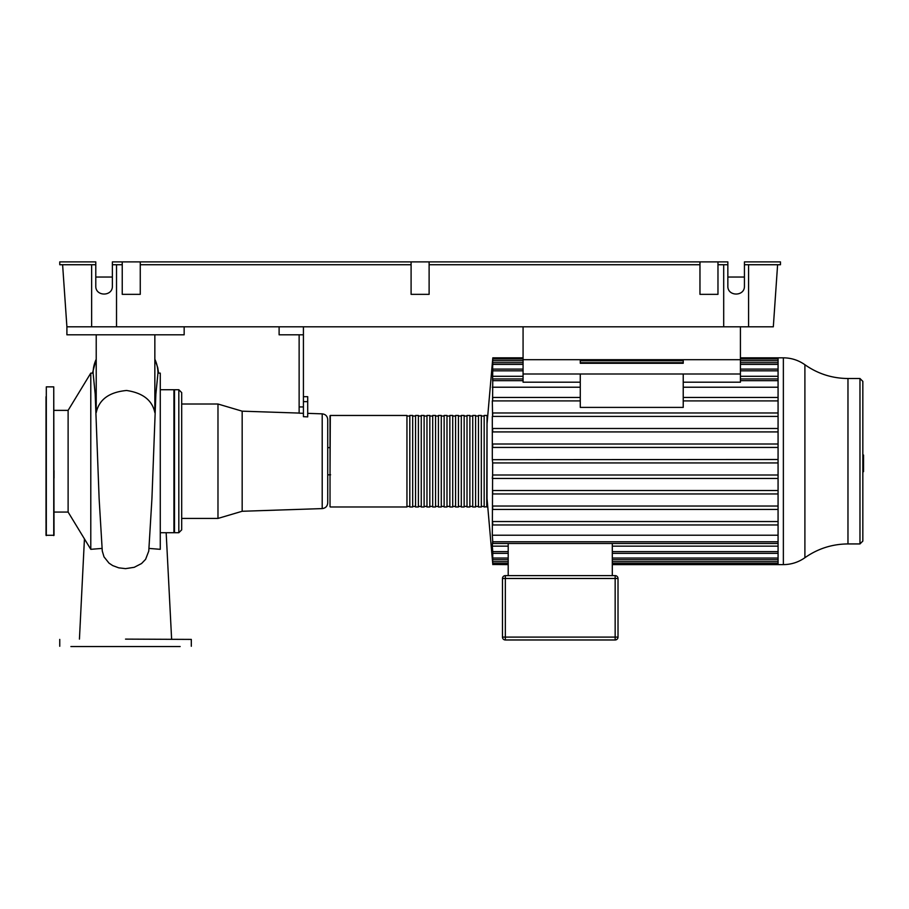 <?xml version="1.0" encoding="UTF-8"?>
<svg xmlns="http://www.w3.org/2000/svg" width="909" height="909" viewBox="0 0 909 909"><rect width="100%" height="100%" fill="white"/><g stroke="black" fill="none" stroke-linecap="round" stroke-linejoin="round"><path stroke-width="1.36" d="M80.356 646.549L87.287 646.549M144.417 646.549L178.448 646.549M106.637 646.549L114.068 646.549M125.533 646.549L136.986 646.549M70.902 646.549L180.152 646.549M125.533 639.118L191.31 639.402L125.533 639.118M46.018 396.722L46.018 399.017M46.018 470.612L46.018 478.054M54.029 478.054L54.029 470.612M46.018 399.301L46.018 523.141M46.314 535.583L46.314 386.859L46.018 535.299L54.029 535.299L53.745 386.859L53.745 535.583M330.308 506.983L406.948 506.983L406.948 415.458L330.308 415.458L330.024 474.805M409.811 416.038L406.948 416.038M409.811 415.458L409.811 506.983L412.675 506.983L412.675 415.458L409.811 415.458M415.538 416.038L412.675 416.038M415.538 415.458L415.538 506.983L418.39 506.983L418.39 415.458L415.538 415.458M421.253 416.038L418.39 416.038M421.253 415.458L421.253 506.983L424.117 506.983L424.117 415.458L421.253 415.458M426.969 416.038L424.117 416.038M426.969 415.458L426.969 506.983L429.832 506.983L429.832 415.458L426.969 415.458M432.695 416.038L429.832 416.038M432.695 415.458L432.695 506.983L435.547 506.983L435.547 415.458L432.695 415.458M438.411 416.038L435.547 416.038M438.411 415.458L438.411 506.983L441.274 506.983L441.274 415.458L438.411 415.458M444.137 416.038L441.274 416.038M444.137 415.458L444.137 506.983L446.989 506.983L446.989 415.458L444.137 415.458M449.853 416.038L446.989 416.038M449.853 415.458L449.853 506.983L452.716 506.983L452.716 415.458L449.853 415.458M455.568 416.038L452.716 416.038M455.568 415.458L455.568 506.983L458.431 506.983L458.431 415.458L455.568 415.458M461.295 416.038L458.431 416.038M461.295 415.458L461.295 506.983L464.158 506.983L464.158 415.458L461.295 415.458M467.01 416.038L464.158 416.038M467.01 415.458L467.01 506.983L469.873 506.983L469.873 415.458L467.01 415.458M472.737 416.038L469.873 416.038M472.737 415.458L472.737 506.983L475.589 506.983L475.589 415.458L472.737 415.458M478.452 416.038L475.589 416.038M478.452 415.458L478.452 506.983L481.316 506.983L481.316 415.458L478.452 415.458M484.167 416.038L481.316 416.038M486.747 415.458L484.167 415.458L484.167 506.983L487.031 506.699L487.031 415.743L486.747 506.983M327.729 447.637L330.024 447.637L330.024 415.743L330.024 506.699M303.424 401.642L303.424 416.686L307.708 416.879L307.708 401.642L303.424 401.642L303.424 334.807L279.108 334.807L279.108 326.797M299.129 334.807L299.129 413.186L303.424 413.311L299.129 413.186M303.424 334.807L303.424 326.797M307.708 413.356L322.206 413.845L322.206 508.597L242.169 511.267L217.978 518.425L217.978 404.016L181.686 404.016M299.129 413.072L242.169 411.175L242.169 511.267M307.708 401.642L307.708 396.688L303.424 396.688M96.218 334.807L96.218 412.641C99.081 399.517 109.194 392.131 126.567 390.484C142.861 392.915 152.28 400.301 154.848 412.641L154.848 334.807L184.163 334.807L184.163 326.797L66.902 326.797L66.902 334.807L154.848 334.807M178.823 389.722L178.823 532.719L181.686 529.856L181.686 392.586L178.823 389.722L174.494 389.722L174.494 532.719L178.823 532.719M322.206 508.597C325.581 508.165 327.422 506.268 327.729 502.882L327.729 419.56C327.422 416.174 325.581 414.277 322.206 413.845M160.268 389.722L173.926 389.722L173.926 532.719L160.268 532.719M173.926 518.425L174.494 518.425M181.686 518.425L217.978 518.425M327.729 474.805L330.592 474.805M148.928 548.411L160.268 549.32L160.268 373.122L157.95 373.122L155.871 394.154L151.928 498.666L148.769 551.036M102.274 550.968L99.126 498.666L95.184 393.983L93.104 373.122L90.786 373.122L68.118 410.368L68.118 512.074L90.786 549.32L102.138 548.411M90.786 373.122L90.786 549.32M102.297 551.104L104.012 556.865L109 563.125L112.682 565.58L118.738 567.841L125.533 568.636L134.214 567.318L141.565 563.523L145.588 559.342L148.769 551.093M683.227 373.997L683.227 407.402L580.272 407.402L580.272 373.997L740.426 373.997L740.426 382.189L683.227 382.189M184.163 326.797L740.426 326.797L740.426 359.691L683.227 359.691L683.227 363.27L580.272 363.27L580.272 359.691L523.073 359.691L523.073 382.189L580.272 382.189M492.746 359.544L492.667 359.544C492.86 357.339 492.86 357.339 492.667 359.544C492.86 357.339 492.86 357.339 492.667 359.544C492.86 357.339 492.86 357.339 492.667 359.544L492.644 360.737C492.848 358.521 492.86 358.521 492.689 360.737L492.621 364.395C492.837 362.18 492.86 362.18 492.712 364.395L492.598 370.815C492.814 368.599 492.86 368.599 492.735 370.815L492.576 380.666C492.792 378.451 492.848 378.451 492.758 380.666L492.576 400.903L492.758 397.472L580.272 397.472M580.272 400.903L492.314 400.903L492.598 416.413L492.735 412.981L778.07 412.981M778.07 400.903L683.227 400.903M778.07 397.472L683.227 397.472M580.272 387.223L492.314 387.223M862.834 461.227L862.834 381.371L859.971 378.508L859.971 543.934L862.834 541.071L862.834 461.227M502.472 578.476L505.336 578.476L505.336 575.624L615.154 575.624L615.154 578.476L618.018 578.476L618.018 637.107L615.154 637.107L615.154 639.97A2.863 2.863 0 0 0 618.018 637.107L618.018 578.476A2.863 2.863 0 0 0 615.154 575.624L505.336 575.624A2.863 2.863 0 0 0 502.472 578.476L502.472 637.107A2.863 2.863 0 0 0 505.336 639.97L615.154 639.97L505.336 639.97L505.336 637.107L502.472 637.107M508.199 543.491L508.199 575.624M612.302 543.491L612.302 575.624M492.746 562.898L492.667 562.898C492.86 565.103 492.86 565.103 492.667 562.898C492.86 565.103 492.86 565.103 492.667 562.898C492.86 565.103 492.86 565.103 492.667 562.898L492.678 563.08M492.803 564.478L508.199 564.614M492.667 562.898L492.394 558.876M492.644 561.705C492.848 563.921 492.86 563.921 492.689 561.705C492.86 563.921 492.848 563.921 492.644 561.705L492.314 558.876M508.199 561.705L492.689 561.705L492.564 557.353M492.621 558.046C492.837 560.262 492.86 560.262 492.712 558.046C492.86 560.262 492.837 560.262 492.621 558.046L492.314 554.388L492.314 557.353M612.302 546.15L778.07 546.15M492.576 541.775C492.792 543.991 492.848 543.991 492.758 541.775C492.848 543.991 492.792 543.991 492.576 541.775L492.314 546.15L508.199 546.15M508.199 558.046L492.712 558.046L492.769 553.24M492.314 553.24L492.314 548.002L492.598 551.627C492.814 553.842 492.86 553.842 492.735 551.627L492.314 546.15M492.598 551.627C492.814 553.842 492.86 553.842 492.735 551.627L508.199 551.627M778.07 462.942L492.667 462.942L492.314 459.499L492.314 416.413L778.07 416.413M778.07 459.499L492.735 459.681M492.667 462.942L492.314 535.219L778.07 535.219M778.07 541.775L492.758 541.775L492.314 535.219M778.07 521.539L492.576 521.539L492.758 524.97L778.07 524.97M778.07 506.029L492.598 506.029L492.735 509.46L778.07 509.46M778.07 490.519L492.621 490.519L492.712 493.951L778.07 493.951M778.07 475.009L492.644 475.009L492.314 478.441M778.07 447.433L492.644 447.433L492.689 444.001L778.07 444.001M778.07 431.923L492.621 431.923L492.712 428.491L778.07 428.491M492.576 380.666C492.792 378.451 492.848 378.451 492.758 380.666L523.073 380.666M492.598 370.815C492.814 368.599 492.86 368.599 492.735 370.815L523.073 370.815M492.621 364.395C492.837 362.18 492.86 362.18 492.712 364.395L523.073 364.395M492.644 360.737C492.848 358.521 492.86 358.521 492.689 360.737L523.073 360.737M778.07 478.441L492.689 478.441M740.426 357.828L778.07 357.828L778.07 564.614L612.302 564.614M778.07 387.223L683.227 387.223M778.07 376.292L740.426 376.292M523.073 376.292L492.314 376.292M523.073 373.997L580.272 373.997M523.073 326.797L523.073 359.691L740.426 359.691L740.426 373.997M862.834 455.045L863.55 455.045L863.55 467.396L862.834 467.396M863.55 465.908L862.834 465.908M863.55 467.396L863.55 471.68L862.834 471.68M863.55 471.68L862.834 471.93M411.095 294.346L411.095 261.883L429.116 261.883L429.116 294.346L411.095 294.346M429.116 261.883L699.964 261.883L699.964 294.346L717.974 294.346L717.974 261.883L699.964 261.883M717.974 261.883L727.848 261.883L727.848 286.051C727.439 296.698 744.835 296.698 744.437 286.051L744.437 264.735L780.467 264.735L780.467 261.883L744.437 261.883L744.437 264.735M95.786 264.735L95.786 261.883L59.755 261.883L59.755 264.735L95.786 264.735L95.786 286.051C95.388 296.698 112.773 296.698 112.375 286.051L112.375 261.883L411.095 261.883M140.259 264.735L411.095 264.735M429.116 264.735L699.964 264.735M740.426 326.797L773.32 326.797L777.604 264.735M727.848 277.04L744.437 277.04M95.786 277.04L112.375 277.04M66.902 326.797L62.607 264.735M717.974 264.735L727.848 264.735M723.7 264.735L723.7 326.797M748.573 326.797L748.573 264.735M112.375 264.735L122.238 264.735M91.639 326.797L91.639 264.735M116.522 264.735L116.522 326.797M122.238 261.883L122.238 294.346L140.259 294.346L140.259 261.883M303.424 406.948L299.129 406.948M93.104 373.122A32.417 32.417 0 0 1 96.218 359.271M154.848 359.271A32.417 32.417 0 0 1 157.95 373.122M859.971 378.508L847.972 378.508L847.972 543.934L859.971 543.934M505.336 637.107L505.336 578.476L615.154 578.476L615.154 637.107L505.336 637.107M778.07 561.705L612.302 561.705M778.07 558.046L612.302 558.046M778.07 551.627L612.302 551.627M778.07 380.666L740.426 380.666M778.07 364.395L740.426 364.395M778.07 360.737L740.426 360.737M683.227 360.737L580.272 360.737M778.07 370.815L740.426 370.815M778.07 357.828L783.365 357.828L783.365 564.614L778.07 564.614M847.972 378.508C832.178 378.394 817.816 373.804 804.897 364.725L804.897 557.717C798.432 562.251 791.262 564.546 783.365 564.614M863.55 461.238L862.834 461.238M863.55 456.534L862.834 456.534M191.31 646.265L191.31 639.402M59.755 646.265L59.755 639.402M46.314 386.859L53.745 386.859M409.811 506.404L406.948 506.404M415.538 506.404L412.675 506.404M421.253 506.404L418.39 506.404M426.969 506.404L424.117 506.404M432.695 506.404L429.832 506.404M438.411 506.404L435.547 506.404M444.137 506.404L441.274 506.404M449.853 506.404L446.989 506.404M455.568 506.404L452.716 506.404M461.295 506.404L458.431 506.404M467.01 506.404L464.158 506.404M472.737 506.404L469.873 506.404M478.452 506.404L475.589 506.404M484.167 506.404L481.316 506.404M173.926 404.016L174.494 404.016M242.169 411.175L217.978 404.016M68.118 410.368L54.029 410.368M68.118 512.074L54.029 512.074M79.435 639.118L84.435 538.867M92.491 373.122L96.218 359.044M154.848 359.044L157.757 367.736L158.575 373.122M166.165 532.719L171.619 639.118M778.07 563.421L612.302 563.421M508.199 563.421L492.814 563.421M778.07 559.762L612.302 559.762M508.199 559.762L492.803 559.762M778.07 553.342L612.302 553.342M508.199 553.342L492.803 553.342M487.031 498.53L492.814 564.614M487.031 423.912L492.814 357.828L523.073 357.828M778.07 543.491L492.78 543.491M492.78 378.951L523.073 378.951M740.426 378.951L778.07 378.951M492.803 362.68L523.073 362.68M580.272 362.68L683.227 362.68M740.426 362.68L778.07 362.68M492.814 359.021L523.073 359.021M740.426 359.021L778.07 359.021M492.803 369.099L523.073 369.099M740.426 369.099L778.07 369.099M804.897 364.725C798.432 360.191 791.262 357.896 783.365 357.828M847.972 543.934C832.178 544.048 817.816 548.65 804.897 557.717"/></g></svg>
